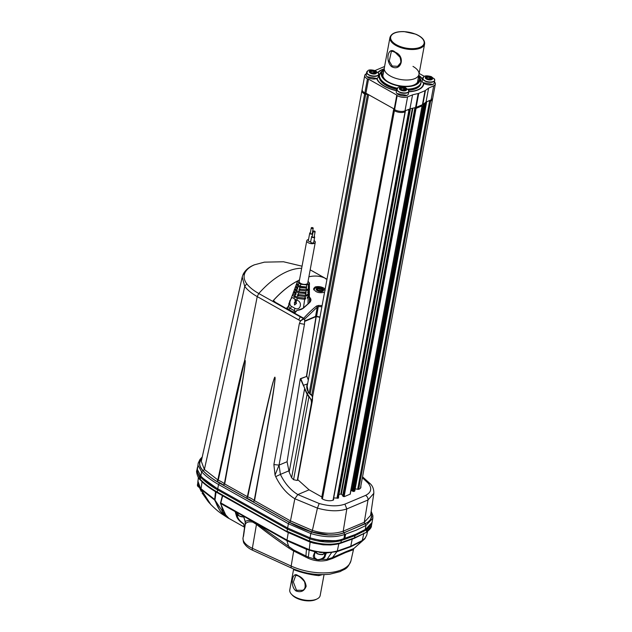<?xml version="1.0" encoding="UTF-8"?>
<svg xmlns="http://www.w3.org/2000/svg" width="632" height="632" viewBox="0 0 632 632"><rect width="100%" height="100%" fill="white"/><g stroke="black" fill="none" stroke-linecap="round" stroke-linejoin="round"><path stroke-width="0.95" d="M287.007 309.048L287.521 308.321A8.374 3.966 10.5 0 0 288.713 309.325L290.159 308.353L288.848 307.184M295.989 311.442L294.702 310.897L293.311 312.579M308.005 304.111L308.147 297.814L307.302 298.17L307.397 297.04L308.171 296.716L308.203 295.183L305.122 296.487L304.877 298.107L305.651 297.783L305.548 298.912L304.711 299.268L303.407 308.029M306.765 240.752L299.22 281.438A4.329 2.054 10.5 0 0 300.69 283.405A4.329 2.054 10.5 0 0 306.718 284.045A4.329 2.054 10.5 0 0 307.737 283.018L315.273 242.333A4.329 2.054 -169.5 0 1 314.254 243.36A4.329 2.054 -169.5 0 1 308.226 242.72A4.329 2.054 -169.5 0 1 306.765 240.752A4.329 2.054 -169.5 0 1 308.542 239.496M314.065 240.516A4.329 2.054 -169.5 0 1 315.273 242.333M311.608 228.318A0.988 0.466 10.5 0 0 312.982 228.46A0.988 0.466 10.5 0 0 313.211 228.223A0.988 0.466 10.5 0 0 312.327 227.583A0.988 0.466 10.5 0 0 311.268 227.868A0.988 0.466 10.5 0 0 311.608 228.318M314.894 231.897A0.988 0.466 10.5 0 0 315.131 231.668A0.988 0.466 10.5 0 0 314.246 231.028A0.988 0.466 10.5 0 0 313.188 231.304A0.988 0.466 10.5 0 0 313.78 231.865A0.988 0.466 10.5 0 0 314.894 231.897M311.268 227.868L310.28 233.216A0.988 0.466 10.5 0 0 310.873 233.785A0.988 0.466 10.5 0 0 311.987 233.816A0.988 0.466 10.5 0 0 312.224 233.579L313.211 228.223M313.188 231.304L312.192 236.66A0.988 0.466 10.5 0 0 312.785 237.221A0.988 0.466 10.5 0 0 313.907 237.253A0.988 0.466 10.5 0 0 314.136 237.016L315.131 231.668M310.383 232.663A1.548 0.735 10.5 0 0 309.727 233.113A1.548 0.735 10.5 0 0 310.652 233.998A1.548 0.735 10.5 0 0 312.413 234.053A1.548 0.735 10.5 0 0 312.722 233.816M312.777 233.54A1.548 0.735 10.5 0 0 312.327 233.018M312.295 236.099A1.548 0.735 10.5 0 0 312.097 236.155A1.548 0.735 -169.5 0 1 312.01 236.194A1.548 0.735 -169.5 0 1 311.924 236.226A1.548 0.735 10.5 0 0 311.639 236.558A1.548 0.735 10.5 0 0 312.571 237.442A1.548 0.735 10.5 0 0 314.325 237.49A1.548 0.735 10.5 0 0 314.689 237.118A1.548 0.735 10.5 0 0 314.238 236.463M311.639 236.558L310.644 241.906A1.548 0.735 10.5 0 0 311.576 242.791A1.548 0.735 10.5 0 0 313.338 242.846A1.548 0.735 10.5 0 0 313.701 242.475L314.689 237.118M310.699 241.637A1.548 0.735 -169.5 0 1 309.072 241.424A1.548 0.735 -169.5 0 1 308.337 240.61L309.727 233.113M305.232 287.299L306.488 288.089L306.844 284.898L300.816 284.258L300.303 286.328L306.536 286.983M304.798 292.813L306.022 293.501L305.951 290.925L299.339 290.222L298.944 291.826L305.706 292.545M293.019 293.762L292.632 294.875L293.185 295.91L297.293 298.478L304.711 299.268M305.548 298.912L304.411 298.272M306.488 288.089L300.018 287.473L298.944 290.001L300.326 289.417M306.022 293.501L298.66 292.972L297.388 295.397L298.738 294.828M293.627 291.723L293.082 293.209L294.804 295.776L295.318 294.236L293.627 291.723L293.959 291.218M305.533 293.706L305.296 295.326L308.226 294.085L308.258 292.553L307.776 292.758L308.313 289.922L305.951 290.925M306.362 288.145L306.117 289.764L308.337 288.832L308.44 284.226L306.844 284.898M298.257 294.583L305.296 295.326M299.623 289.077L306.117 289.764M297.293 298.478L296.858 300.232C302.918 301.598 300.571 311.386 294.86 308.266L294.267 310.652L294.702 310.897M305.122 296.487L297.972 295.729L297.577 297.332L304.877 298.107M294.441 296.882L293.888 298.565L296.858 300.232M298.66 292.972L296.195 291.589L295.902 294.567L295.318 294.236M294.804 295.776L297.577 297.332M297.972 295.729L297.388 295.397M300.018 287.473L297.948 286.304L297.467 289.172L297.072 288.95L296.558 290.491L298.944 291.826M299.339 290.222L298.944 290.001M300.816 284.258L298.968 283.223L298.312 285.206L300.303 286.328M290.159 308.353L290.562 308.574L291.328 306.283C287.876 304.308 291.218 294.986 293.888 298.565M296.195 291.589L294.567 289.172L294.022 290.657L295.681 293.137M294.567 289.172L294.907 288.666M297.948 286.304L296.447 284.076L295.902 285.561L297.435 287.844M296.447 284.076L296.795 283.57M298.968 283.223L297.546 281.098L296.843 283.01L298.312 285.206M297.546 281.098L299.529 279.802M308.44 284.226L309.467 283.018L308.053 281.272M290.562 308.574L294.267 310.652M294.86 308.266L291.328 306.283M305.217 287.37A4.456 2.109 -169.5 0 1 298.936 285.553M296.558 290.491L294.962 288.113L295.507 286.62L297.072 288.95M294.947 299.931L296.155 300.334A5.562 2.86 -60.7 0 1 296.053 303.139L296.511 303.4L294.52 305.011L296.274 303.502L295.808 303.242A5.19 2.67 119.3 0 0 295.871 300.453L294.947 299.931A5.19 2.67 -60.7 0 1 294.883 302.72L294.425 302.459L294.52 305.011M294.425 302.459L294.939 302.515M308.313 289.922L309.317 288.042M309.317 285.467L309.451 287.521L308.337 288.832M309.309 290.617L309.435 292.671L308.226 294.085M308.203 295.183L309.309 293.193M295.855 286.122L295.507 286.62M309.404 299.876L309.396 302.712M309.301 295.768L308.147 297.814M309.427 293.746L309.419 295.247L308.171 296.716M309.435 291.17L308.258 292.553M309.459 286.019L308.369 287.291M308.282 291.455L309.443 290.096L309.451 288.595M309.467 283.018L309.467 284.945L308.392 286.201M294.164 569.211L294.054 569.811C302.222 572.837 310.486 574.772 318.844 575.634L319.034 574.583M293.153 568.784L294.054 569.811M318.844 575.634L322.288 574.654M324.05 574.63L320.179 595.518A15.46 7.331 -169.5 0 1 317.067 598.954A15.46 7.331 -169.5 0 1 291.455 594.206A15.46 7.331 -169.5 0 1 289.78 589.885L293.596 569.298M291.455 594.206L292.34 595.154A14.22 6.739 10.5 0 0 315.905 599.523L317.067 598.954M295.989 590.944C289.551 586.117 292.276 571.099 297.712 575.444C302.57 577.514 305.39 581.124 306.165 586.275C304.284 591.165 300.895 592.721 295.989 590.944L296.503 590.249L302.072 590.32M295.673 575.578L293.367 582.056L296.503 590.249M336.975 498.293L408.936 110.063L407.419 109.913L408.936 110.063A1.24 0.585 10.5 0 0 409.749 109.976L410.034 109.336M415.232 107.63L414.963 107.969L416.077 108.388L422.058 105.52M424.775 103.04L426.189 103.024A1.24 0.585 10.5 0 0 426.482 102.732A1.24 0.585 10.5 0 0 426.482 102.637L426.482 102.732A1.24 0.585 10.5 0 1 426.189 103.024L425.139 102.763M428.749 100.891L429.626 101.057A1.24 0.585 10.5 0 0 430.645 101.017A7.418 3.516 10.5 0 0 432.541 99.192A7.418 3.516 10.5 0 1 430.645 101.017A1.24 0.585 10.5 0 1 429.626 101.057L428.749 100.891M306.923 387.479L361.954 90.542A7.418 3.516 10.5 0 0 364.648 94.01A1.24 0.585 10.5 0 0 365.723 94.271L367.532 94.31A1.24 0.585 -169.5 0 1 368.172 94.405A1.24 0.585 10.5 0 0 367.532 94.31L365.723 94.271A1.24 0.585 -169.5 0 1 364.648 94.01L364.846 92.936A1.24 0.585 10.5 0 0 365.92 93.204L368.519 79.174A1.24 0.585 -169.5 0 1 367.445 78.913A7.418 3.516 -169.5 0 1 364.759 75.445A7.418 3.516 -169.5 0 1 366.394 73.723M407.593 96.846L404.993 110.877A7.418 3.516 -169.5 0 1 394.597 109.636A1.24 0.585 -169.5 0 1 394.202 109.091L394.005 110.165A1.24 0.585 10.5 0 0 394.4 110.711A7.418 3.516 10.5 0 0 405.041 111.84A1.24 0.585 10.5 0 0 405.309 111.556A1.24 0.585 10.5 0 0 405.278 111.35A1.24 0.585 10.5 0 1 405.309 111.556A1.24 0.585 10.5 0 1 405.041 111.84A7.418 3.516 10.5 0 1 394.4 110.711A1.24 0.585 10.5 0 1 394.005 110.165A1.24 0.585 10.5 0 0 394.005 110.165L394.202 109.099A1.24 0.585 10.5 0 0 394.202 109.091A1.24 0.585 10.5 0 0 394.597 109.636A7.418 3.516 10.5 0 0 404.993 110.877L409.947 108.901L412.546 94.879L407.593 96.846A7.418 3.516 -169.5 0 1 397.196 95.614A1.24 0.585 -169.5 0 1 396.801 95.069L368.638 79.182M372.058 522.388L371.853 523.257M367.919 528.131L355.16 534.585L341.09 539.602M308.914 538.567L309.838 538.875C321.435 542.509 331.926 543.07 341.312 540.55L354.955 535.652L366.837 529.758L371.837 523.572L366.837 529.758L366.434 531.907L371.442 525.721L372.043 522.506L365.17 529.742L355.492 534.419L343.863 538.748C334.399 542.058 323.126 541.743 310.036 537.808L287.615 528.012L217.827 488.828L217.629 489.903L287.726 529.253M334.96 540.763L319.318 540.139M315.226 539.293L310.036 537.808L287.615 528.012L217.74 488.781L218.53 484.499L219.525 483.093L289.401 522.324C295.721 525.895 303.084 529.11 311.481 531.97C324.39 535.77 335.237 536.062 344.021 532.839L344.661 534.467L343.863 538.748M344.424 535.731A162.171 76.883 10.5 0 0 345.396 535.391M200.376 476.907L200.652 477.2C205.021 481.758 210.677 485.984 217.629 489.903L287.418 529.079L288.405 523.731L218.53 484.499C211.617 480.581 205.977 476.362 201.624 471.828L202.904 470.635C207.233 475.114 212.771 479.269 219.525 483.093M216.081 487.825L203.156 478.392M309.838 538.875L287.418 529.079L287.015 531.22L309.443 541.024L310.833 533.527L310.036 537.808M197.303 469.394L200.85 476.133L200.652 477.2C197.634 473.992 196.528 470.88 197.342 467.877M197.287 469.142L197.405 467.364M425.462 90.447A3.713 1.762 -169.5 0 1 425.028 90.692L418.732 93.354L416.132 107.377L422.429 104.722A3.713 1.762 10.5 0 0 422.863 104.47L426.007 102.115L428.607 88.085L425.462 90.447L422.863 104.47M426.007 102.115L428.607 88.085M434.429 81.899A7.418 3.516 -169.5 0 1 435.337 84.096A7.418 3.516 -169.5 0 1 433.694 85.818L428.986 87.927M426.015 103.095L426.387 101.95A1.24 0.585 -169.5 0 1 426.387 101.95L431.095 99.84A7.418 3.516 10.5 0 0 432.738 98.118A7.418 3.516 -169.5 0 1 431.095 99.84L433.694 85.818M419.142 73.446L424.428 76.409M374.997 70.555L384.58 66.502M364.759 75.445L362.16 89.468A7.418 3.516 10.5 0 0 364.846 92.936A7.418 3.516 -169.5 0 1 362.16 89.468A7.418 3.516 -169.5 0 1 362.16 89.46L361.954 90.542A7.418 3.516 10.5 0 0 364.648 94.01L309.19 393.262M367.445 78.913L364.846 92.936A1.24 0.585 10.5 0 0 365.92 93.204L394.218 109.028M396.801 95.069A1.24 0.585 -169.5 0 1 396.801 95.061L394.202 109.091A1.24 0.585 -169.5 0 1 394.202 109.083L396.801 95.076M409.086 109.249L408.936 110.063A1.24 0.585 10.5 0 0 409.749 109.976L412.546 94.879M410.326 108.744L415.564 107.559L418.163 93.536L412.925 94.713M384.145 68.88A24.119 11.431 10.5 0 0 382.005 69.639A24.119 11.431 10.5 0 0 377.889 72.38M376.656 78.581A24.119 11.431 10.5 0 0 396.469 90.708M408.722 91.79A24.119 11.431 10.5 0 0 423.756 84.167A24.119 11.431 10.5 0 0 423.843 83.4M422.492 79.111A24.119 11.431 10.5 0 0 418.795 75.303M418.163 93.536A3.713 1.762 10.5 0 0 418.732 93.354M415.564 107.559A3.713 1.762 10.5 0 0 416.132 107.377M383.466 72.514A17.996 8.532 10.5 0 0 383.126 73.107A17.996 8.532 10.5 0 0 383.98 78.265A17.996 8.532 10.5 0 0 387.669 81.575M410.958 85.889A17.996 8.532 10.5 0 0 418.226 79.608A17.996 8.532 10.5 0 0 418.123 78.937M383.924 70.081A19.11 9.061 10.5 0 0 383.087 77.641A19.11 9.061 10.5 0 0 387.329 81.37A19.11 9.061 10.5 0 0 411.345 85.818A19.11 9.061 10.5 0 0 418.574 76.504M418.668 75.998A19.632 9.306 -169.5 0 1 419.111 76.685A19.632 9.306 -169.5 0 1 398.895 85.968A19.632 9.306 -169.5 0 1 383.355 70.057A19.632 9.306 -169.5 0 1 384.011 69.575M397.07 88.393A21.148 10.025 -169.5 0 1 380.835 79.79A21.148 10.025 -169.5 0 1 379.437 74.947L379.255 75.911A21.148 10.025 10.5 0 0 380.654 80.762A21.148 10.025 10.5 0 0 396.722 89.325M408.667 90.25A21.148 10.025 10.5 0 0 420.841 83.621L421.023 82.65A21.148 10.025 -169.5 0 1 408.035 89.333M376.956 78.431A23.747 11.258 10.5 0 0 378.276 80.88A23.747 11.258 10.5 0 0 396.501 90.534M408.754 91.601A23.747 11.258 10.5 0 0 423.487 83.116M422.413 79.545A23.747 11.258 10.5 0 0 421.821 78.652A23.747 11.258 10.5 0 0 420.825 77.452A23.747 11.258 10.5 0 0 418.747 75.564M384.098 69.141A23.747 11.258 10.5 0 0 381.483 70.16A23.747 11.258 10.5 0 0 378.11 72.625M420.959 77.594A24.119 11.431 -169.5 0 1 421.094 77.744A24.119 11.431 -169.5 0 1 422.105 78.961A24.119 11.431 -169.5 0 1 422.429 79.434M423.788 83.361A24.119 11.431 -169.5 0 1 423.724 84.325M378.015 72.506A24.119 11.431 -169.5 0 1 381.128 70.334A24.119 11.431 -169.5 0 1 381.309 70.247M244.56 527.207L229.076 518.509C222.567 515.198 217.914 509.116 215.093 500.244L225.94 516.605L229.053 518.501L223.175 512.22L220.513 502.693L220.789 503.554L235.159 511.62L236.581 516.478A0.616 0.49 -20.8 0 0 237.427 516.304C238.011 518.754 240.002 521.187 243.399 523.604L244.734 526.251L243.636 523.731M215.48 491.664L214.667 499.422L215.054 499.58L216.057 492.004M215.488 491.293L215.875 491.925L213.379 490.377M288.279 532.555L310.122 542.114L308.353 557.155L316.648 559.62L318.781 559.565C322.225 558.838 324.137 557.495 324.524 555.544A0.616 0.545 20.8 0 0 325.117 556.152L326.333 552.984L337.212 551.586L350.491 546.862L361.962 541.118L362.278 540.494L350.76 546.261L350.491 546.862M222.685 495.733A1.24 0.632 -60.7 0 1 222.677 495.82L220.797 502.914L256.758 523.106A1.857 0.956 119.3 0 0 256.758 523.746L293.706 549.998L293.667 551.009L288.958 548.149C277.274 540.21 266.404 532.263 256.331 524.307L252.863 522.135C248.558 521.384 246.022 522.198 245.256 524.56L243.217 536.995L244.71 526.156M353.77 536.149L354.955 535.652L354.56 537.793L366.039 532.5L354.118 538.417L340.451 543.322C335.529 544.768 329.849 545.203 323.426 544.626C319.215 544.413 311.418 542.477 309.498 541.703L287.212 531.962L217.44 492.794C210.172 488.647 204.507 484.404 200.439 480.075C197.271 477.95 195.999 470.184 196.789 470.682L200.257 479.348L200.652 477.2L201.671 478.234M317.303 540.866L341.312 540.55L341.509 539.483M365.896 530.295L366.837 529.758L367.034 528.692M197.389 467.467L197.073 469.845M202.145 481.221L201.031 488.749L214.667 499.422L214.667 500.062L215.054 499.588L214.675 500.062L201.087 489.429L210.74 504.447L208.355 501.824L201.087 489.429A1.857 1.367 136.8 0 1 201.031 488.749L200.376 488.007L200.431 488.694L198.922 486.498M201.252 491.451L198.938 486.529L201.252 491.451M202.343 493.402L202.05 492.905M315.518 551.594A0.616 0.514 -160.6 0 1 314.902 551.736L306.441 549.303L286.983 540.723L256.592 523.644L252.358 548.299A20.84 9.883 -169.5 0 1 243.012 537.879C243.154 541.182 243.565 543.062 244.268 543.496C246.077 546.317 248.921 548.6 252.824 550.354A3.713 1.533 -65.4 0 1 252.358 548.299L291.17 566.067A39.389 18.676 -169.5 0 0 350.958 560.718C347.126 570.04 344.803 568.658 340.221 571.589L329.888 574.188C316.869 575.57 304.118 573.54 291.636 568.113A3.713 1.533 -65.4 0 1 291.17 566.067L293.667 551.009L307.863 558.103C314.049 560.932 320.4 561.674 326.926 560.331L327.044 559.336L332.424 557.622L332.432 558.506L345.53 552.566L346.036 551.641L332.424 557.622L337.464 550.993L331.918 552.091C324.516 552.85 316.893 551.997 309.048 549.548L286.983 540.076L288.271 532.65L222.377 495.646L220.457 503.333L226.469 516.66L227.662 517.6M314.373 554.667L314.697 557.827L316.869 559.352M252.863 522.135L252.792 521.455L235.128 511.328A1.857 0.948 119.8 0 0 235.159 511.62A0.616 0.466 167.7 0 0 235.72 511.667M251.528 520.176L251.528 520.815C248.487 520.239 246.409 520.515 245.311 521.629L245.256 524.56M243.431 515.862L243.47 516.154A0.616 0.458 166.8 0 0 243.668 516.399L245.311 521.629M256.592 523.012L256.592 523.644L252.792 521.447L252.847 520.973M244.734 526.251L243.209 536.995L244.434 529.75M236.581 516.478C237.585 519.18 239.955 521.708 243.699 524.054L244.687 526.29M244.995 520.808A0.616 0.49 -21.5 0 0 245.184 521.305M314.46 554.398L313.835 554.88A0.616 0.545 -157.6 0 1 313.717 554.857C312.682 556.721 313.662 558.309 316.648 559.62L318.836 559.865C322.636 559.312 324.769 558.072 325.227 556.16M325.741 552.716A0.616 0.514 -162.2 0 0 326.333 552.984L314.973 551.483L313.717 554.857M346.036 551.641L353.802 548.552L364.672 538.962L366.742 535.091L367.548 531.504M363.898 533.045L362.278 540.494L365.288 537.99L364.672 538.962M366.726 535.083L364.964 538.622L353.802 548.552M307.863 558.103L308.353 557.155L293.706 549.998M345.53 552.566L352.553 549.998M337.464 550.993L350.76 546.261L352.261 538.843M331.918 552.091L327.044 559.336L318.781 559.565M326.926 560.331L332.432 558.506M336.2 544.294L330.718 544.974L323.26 544.831L313.662 543.164L310.122 542.114L309.87 541.577M308.969 550.14L309.032 549.548M197.84 480.889L200.376 488.007M210.74 504.447C217.163 510.869 219.588 512.276 221.168 513.524L227.623 517.695L220.015 510.767L214.73 500.236M243.778 525.153L244.584 527.009M198.851 486.198L197.761 482.042M215.062 499.588L215.046 499.983M416.172 108.349L416.369 107.282L422.184 104.817L421.986 105.892L416.172 108.349L415.311 107.614M409.947 108.901A1.24 0.585 -169.5 0 1 409.915 108.917L337.78 498.269M412.98 66.407A17.625 8.358 -169.5 0 1 418.961 74.418A17.625 8.358 -169.5 0 1 400.111 79.419A17.625 8.358 -169.5 0 1 384.311 67.995A17.625 8.358 -169.5 0 0 394.874 78.036A17.625 8.358 -169.5 0 0 414.821 78.605A17.625 8.358 -169.5 0 0 418.961 74.418L417.499 82.326M197.35 469.813L198.179 463.177L197.35 469.813L200.834 476.109C205.195 480.652 210.827 484.87 217.74 488.781M312.216 401.265L312.5 397.252L297.293 480.431L312.216 401.265L307.421 393.989M297.664 480.02L312.437 400.309L312.579 397.212L311.932 395.427L308.803 392.662C307.468 391.066 306.875 388.727 307.01 385.639L307.563 384.035M311.797 395.498L312.492 397.252M310.186 394.368L311.892 395.529M307.713 383.205L307.5 383.529C306.204 386.373 306.607 389.423 308.716 392.677L310.296 394.392M308.4 392.203L307.01 385.639M362.381 477.737L368.338 483.338C372.224 488.465 371.292 492.486 365.541 495.417L344.914 504.131C338.002 506.564 329.422 506.358 319.192 503.507L317.43 508.112L294.844 498.751C286.896 493.884 280.513 486.506 275.702 476.623L280.411 474.403L279.044 465.12L287.078 461.723L289.164 472.088L291.628 477.76L307.12 394.178L308.906 396.991L309.088 396.509M291.628 477.76L293.58 479.696L308.906 396.991C313.267 400.838 310.778 405.633 309.988 411.029L297.293 480.431M300.469 379.066L300.856 378.892L300.469 379.066L304.885 388.712L300.856 378.892L300.255 378.931L306.907 376.332L300.524 378.615M289.164 472.088L304.6 388.806L306.749 393.578M308.716 392.677L307.041 393.38L304.885 388.712M315.85 316.3L316.284 316.277M279.044 465.113L273.885 464.567L275.038 475.082L279.044 465.12L304.466 324.303L304.711 319.903L305.13 321.214L316.008 316.616L306.488 376.095M306.694 376.095L316.221 316.6L319.926 317.311M303.771 318.449L300.398 320.835L299.576 323.434C299.758 321.372 301.338 319.895 304.308 319.002L275.963 302.839L273.182 300.65A75.137 38.607 119.3 0 1 297.632 280.916M254.459 264.808L264.413 262.146L254.459 264.808C249.838 266.783 246.701 269.398 245.042 272.645C243.352 276.216 243.913 279.921 246.717 283.752C249.395 287.22 253.416 290.475 258.78 293.517A75.137 38.607 -60.7 0 1 301.662 268.284M243.154 274.296L242.214 277.021L244.742 286.438C247.515 290.064 251.67 293.453 257.224 296.598L258.78 293.517L300.279 316.822L298.723 319.895L300.398 320.835M242.206 277.021L201.284 461.297L204.389 469.497L218.245 480.241L217.819 480.02L217.116 481.6L218.245 480.241L244.402 361.615C246.946 354.481 244.339 375.203 224.376 483.741L223.388 485.171L224.692 483.962C244.521 375.297 247.017 354.505 244.363 361.583C240.397 373.599 227.828 433.323 223.997 450.924L217.819 480.02M310.154 269.943A75.137 38.607 -60.7 0 1 312.2 270.938L325.622 278.483A75.137 38.607 119.3 0 0 308.89 276.753M254.53 500.702L253.227 501.927L254.53 500.718L269.437 416.741C270.725 409.094 274.367 387.337 274.983 379.848C275.252 378.378 275.125 377.588 274.596 377.478L273.008 382.281C269.911 393.309 264.2 418.913 261.577 430.748L247.349 496.673L247.736 496.863C267.565 402.426 274.012 376.561 274.912 377.162C275.852 377.596 271.839 404.82 254.222 500.497L290.475 520.894L294.844 498.751L297.814 494.587L309.088 489.824L321.656 496.878A0.948 0.45 -169.5 0 1 321.98 497.305A0.948 0.45 -169.5 0 1 321.98 497.321L321.791 498.198A1.525 0.727 10.5 0 0 321.791 498.214A1.525 0.727 10.5 0 0 322.273 498.885A7.71 3.658 -169.5 0 0 333.183 500.125L333.333 500.054A1.525 0.727 10.5 0 0 333.664 499.714A1.525 0.727 10.5 0 0 333.625 499.454L333.475 499.146M224.692 483.962L247.349 496.681L246.67 498.245L247.736 496.863A17.111 8.113 -169.5 0 1 254.222 500.497M275.702 476.623L275.038 475.082M304.466 324.303L299.576 323.434M201.916 458.453L201.379 459.085C198.701 462.695 199.285 466.55 203.117 470.658C206.632 474.411 211.301 478.061 217.116 481.6A15.871 7.529 -169.5 0 1 223.388 485.171L246.67 498.245A15.871 7.529 -169.5 0 1 253.227 501.927L289.488 522.285A1.24 0.632 119.3 0 0 290.475 520.894L312.39 530.398L317.43 508.12C328.932 511.359 338.728 511.636 346.81 508.934L367.99 499.983L373.812 493.355C373.907 489.089 372.643 485.818 370.02 483.551L362.547 476.828M304.711 319.903L304.308 319.002M344.021 532.839L367.745 522.403L369.767 520.752L371.837 516.818L371.055 512.157M201.995 458.121L201.166 459.069C198.448 462.49 199.025 466.345 202.904 470.635M371 512.584L371.671 516.036L370.415 519.646L367.974 522.087L365.059 523.833L343.863 532.784C338.033 534.727 334.612 534.956 328.585 534.925L311.766 531.923L289.488 522.285M287.078 461.723L300.255 378.931M344.44 535.628L345.42 535.28M306.907 376.332L308.298 380.053M297.593 479.498L297.569 480.249L297.593 479.498L309.088 489.824M293.58 479.696L297.119 480.478M288.824 470.848L280.411 474.403C284.7 483.29 290.499 490.021 297.814 494.587L319.192 503.507M367.935 482.903L370.02 483.551M333.688 497.969L338.42 498.032A0.908 0.435 10.5 0 0 338.633 497.819A0.908 0.435 10.5 0 0 338.483 497.51L338.404 497.447M338.965 494.414L341.154 494.05L343.018 495.662M414.9 107.843L342.678 495.891L344.361 496.61L350.373 494.074L350.326 493.545M350.95 490.171L353.027 491.356A0.908 0.435 10.5 0 0 354.094 491.404L354.836 490.772L354.726 489.871M354.931 488.765L357.665 489.294A1.525 0.727 10.5 0 0 358.929 489.239A7.71 3.658 10.5 0 0 359.087 489.176A7.71 3.658 10.5 0 0 360.888 487.375A7.71 3.658 10.5 0 0 360.793 486.308M365.154 523.912L365.96 525.461L365.17 529.742M373.812 493.355L370.581 515.436L364.253 522.301L365.059 523.833M365.541 495.417C367.303 496.428 368.116 497.953 367.99 499.983L364.253 522.301L343.223 531.188L343.863 532.784M344.914 504.131L346.81 508.934L343.223 531.188C334.312 534.222 324.034 533.961 312.39 530.398L311.766 531.923M426.45 102.811L354.797 490.993M397.631 66.328C400.838 65.689 401.62 62.655 399.993 57.22L395.395 52.606C393.262 51.437 391.903 51.081 391.311 51.547L389.249 61.083L392.195 66.028L397.631 66.328L401.296 61.968M395.348 52.266C388.167 45.607 384.975 60.411 391.39 66.526C401.004 72.198 406.028 56.58 395.348 52.266L395.585 52.598L395.348 52.266M376.814 78.502L366.987 76.677M373.812 73.241L374.16 71.361A0.853 0.403 10.5 0 1 374.27 71.203L373.141 70.871A0.853 0.403 -169.5 0 1 373.133 70.879A0.853 0.403 -169.5 0 1 372.477 71.147A0.853 0.403 -169.5 0 1 371.561 70.816L370.684 71.084A0.853 0.403 10.5 0 1 371.047 71.511A0.853 0.403 10.5 0 1 370.202 71.764L370.091 72.34M372.675 73.478L373.133 70.879L372.651 73.517M369.341 72.032A3.713 1.762 10.5 0 0 375.392 73.818A3.713 1.762 10.5 0 0 374.01 70.61A3.713 1.762 10.5 0 0 369.341 72.032M374.16 71.361A0.853 0.403 10.5 0 0 374.515 71.787A0.853 0.403 10.5 0 0 375.368 71.945L376.238 72.356L375.621 72.546A0.853 0.403 10.5 0 0 374.776 72.799A0.853 0.403 10.5 0 0 375.139 73.225L374.262 73.494A0.853 0.403 10.5 0 0 373.346 73.162A0.853 0.403 10.5 0 0 372.683 73.431A0.853 0.403 10.5 0 0 372.683 73.438L371.553 73.099A0.853 0.403 10.5 0 0 371.663 72.949A0.853 0.403 10.5 0 0 371.308 72.522A0.853 0.403 10.5 0 0 370.455 72.364L369.586 71.945L370.202 71.764M366.923 72.901C368.559 76.851 380.44 77.207 378.536 73.28L375.297 70.673C371.3 69.607 368.788 69.646 367.745 70.808L366.923 72.901M366.979 71.55A6.123 2.899 10.5 0 0 366.678 72.198L366.189 74.821A6.123 2.899 10.5 0 0 371.679 78.795A6.123 2.899 10.5 0 0 378.228 77.057L378.718 74.434A6.123 2.899 10.5 0 0 378.671 73.723M317.043 290.112L317.146 289.543L316.608 289.733L317.541 290.143A0.853 0.403 -169.5 0 1 318.433 290.27A0.853 0.403 -169.5 0 1 318.836 290.712A0.853 0.403 -169.5 0 1 318.765 290.831L319.934 291.052A0.853 0.403 10.5 0 0 319.934 291.107M320.013 290.925L319.279 291.028M319.729 288.548L319.255 291.115A0.853 0.403 -169.5 0 1 319.255 291.17A0.853 0.403 -169.5 0 1 319.176 291.297M322.62 291.336A3.713 1.762 10.5 0 0 320.519 288.121A3.713 1.762 10.5 0 0 316.387 289.867A3.713 1.762 10.5 0 0 322.62 291.336M317.146 289.543A0.853 0.403 10.5 0 0 317.896 289.274A0.853 0.403 10.5 0 0 317.446 288.816L317.122 288.476L318.22 288.484A0.853 0.403 10.5 0 0 319.136 288.769A0.853 0.403 10.5 0 0 319.745 288.492A0.853 0.403 10.5 0 0 319.752 288.445L320.922 288.713A0.853 0.403 10.5 0 0 320.851 288.84A0.853 0.403 10.5 0 0 321.253 289.282A0.853 0.403 10.5 0 0 322.146 289.401L323.078 289.812L322.533 290.009A0.853 0.403 10.5 0 0 321.783 290.27A0.853 0.403 10.5 0 0 322.233 290.736L322.557 291.075L321.459 291.068A0.853 0.403 10.5 0 0 320.55 290.783A0.853 0.403 10.5 0 0 319.934 291.052M315.131 288.2L313.764 289.519M432.809 84.443L422.982 82.618M429.799 79.19L430.147 77.309A0.853 0.403 10.5 0 1 430.266 77.151L429.128 76.812L428.638 79.458L429.128 76.82A0.853 0.403 -169.5 0 1 428.464 77.088A0.853 0.403 -169.5 0 1 427.556 76.764L426.679 77.025A0.853 0.403 10.5 0 1 427.042 77.46A0.853 0.403 10.5 0 1 426.189 77.712L426.087 78.281M425.328 77.973A3.713 1.762 10.5 0 0 431.38 79.766A3.713 1.762 10.5 0 0 430.005 76.559A3.713 1.762 10.5 0 0 425.328 77.973M430.147 77.309A0.853 0.403 10.5 0 0 430.511 77.736A0.853 0.403 10.5 0 0 431.356 77.886L432.233 78.305L431.617 78.486A0.853 0.403 10.5 0 0 430.771 78.739A0.853 0.403 10.5 0 0 431.135 79.166L430.258 79.434A0.853 0.403 10.5 0 0 429.341 79.103A0.853 0.403 10.5 0 0 428.678 79.379L427.54 79.047A0.853 0.403 10.5 0 0 427.659 78.889A0.853 0.403 10.5 0 0 427.295 78.463A0.853 0.403 10.5 0 0 426.45 78.313L425.581 77.894L426.189 77.712M422.919 78.85C424.554 82.8 436.436 83.155 434.532 79.229L431.293 76.614C427.295 75.548 424.783 75.595 423.74 76.756L422.919 78.85M422.974 77.491A6.123 2.899 10.5 0 0 422.674 78.147L422.184 80.77A6.123 2.899 10.5 0 0 427.674 84.735A6.123 2.899 10.5 0 0 434.224 82.997L434.705 80.375A6.123 2.899 10.5 0 0 434.658 79.664M406.905 95.392L397.078 93.568M401.597 90.242L402.774 90.329A0.853 0.403 -169.5 0 1 403.437 90.052A0.853 0.403 -169.5 0 1 404.354 90.384L405.231 90.115L405.136 90.621M402.766 90.376L403.224 87.777A0.853 0.403 10.5 0 0 403.232 87.769L404.362 88.101A0.853 0.403 10.5 0 0 404.251 88.259A0.853 0.403 10.5 0 0 404.606 88.685A0.853 0.403 10.5 0 0 405.46 88.836L406.329 89.254L405.712 89.436A0.853 0.403 10.5 0 0 404.867 89.689A0.853 0.403 10.5 0 0 405.231 90.115M406.574 89.167A3.713 1.762 10.5 0 0 400.522 87.382A3.713 1.762 10.5 0 0 401.905 90.589A3.713 1.762 10.5 0 0 406.574 89.167M401.644 89.997A0.853 0.403 10.5 0 0 401.755 89.839A0.853 0.403 10.5 0 0 401.391 89.412A0.853 0.403 10.5 0 0 400.546 89.262L399.677 88.843L400.293 88.662A0.853 0.403 10.5 0 0 401.138 88.409A0.853 0.403 10.5 0 0 400.775 87.974L401.652 87.714A0.853 0.403 10.5 0 0 402.568 88.038A0.853 0.403 10.5 0 0 403.224 87.769L402.742 90.408M408.635 90.194L405.389 87.564C401.391 86.497 398.879 86.544 397.836 87.706L397.022 89.815C398.595 93.71 410.492 94.121 408.635 90.194M397.07 88.448A6.123 2.899 10.5 0 0 396.77 89.096L396.28 91.719A6.123 2.899 10.5 0 0 396.406 92.635A6.123 2.899 10.5 0 0 402.695 95.827A6.123 2.899 10.5 0 0 408.319 93.947L408.809 91.324A6.123 2.899 10.5 0 0 408.762 90.613M325.504 278.759L326.981 279.241L325.535 278.435A75.137 38.607 119.3 0 0 308.89 276.792M297.593 280.987A75.137 38.607 119.3 0 0 273.411 300.469L276.16 302.949M286.241 308.613L288.753 305.849L289.835 300.706L290.673 299.75M309.317 297.048C311.3 298.691 311.45 300.5 309.775 302.467L303.281 308.25L297.016 310.486L294.559 313.282M296.969 310.446L294.528 313.132L303.708 318.259L304.482 319.31L317.272 307.105L318.41 306.567L321.885 306.733M303.708 318.259A75.137 38.607 -60.7 0 1 316.537 306.03L318.473 305.446L322.099 305.596M324.572 292.26C318.71 293.43 315.068 292.182 313.654 288.524L315.155 286.952C318.883 286.106 322.217 286.794 325.172 289.006M318.473 305.446L316.593 316.356L319.982 317.003M316.537 306.03L317.272 307.105L315.55 316.411A1.24 0.585 -169.5 0 1 316.593 316.356L319.974 317.051L316.585 316.403M309.577 302.562L301.788 309.206M309.411 297.514L310.668 300.492L309.68 302.452M289.835 300.706L290.341 300.642M276.255 302.76L286.58 308.677L288.753 305.849L288.824 307.286M289.006 305.92L288.856 303.494L289.891 301.851M305.106 320.827L315.439 316.466M294.939 312.603A8.374 3.966 -169.5 0 1 293.596 312.066A25.683 12.174 -169.5 0 1 288.713 309.325L288.35 309.798M287.062 308.866A8.777 4.163 10.5 0 0 287.592 309.372M287.631 309.388A8.777 4.163 -169.5 0 1 287.07 308.858M338.16 498.142L410.128 109.81M340.846 494.058L412.348 108.285M341.351 494.216L412.901 108.159M342.994 496.278L414.963 107.969M343.342 496.531L415.303 108.262M344.108 496.665L416.077 108.388M350.112 494.177L422.081 105.852M351.842 490.843L423.543 103.964M352.024 490.977L423.788 103.774M352.229 491.056L424.048 103.585M353.122 491.396L425.083 103.15M353.841 491.467L425.81 103.182M354.22 491.348L426.387 101.95M354.971 488.773L426.687 101.815M357.673 489.294L429.736 100.449M358.676 489.31L430.842 99.951M310.13 394.194L368.519 79.174M311.75 395.284L367.579 94.073M312.563 397.109L368.622 94.658M321.814 496.989L393.76 108.767M322.438 498.972L397.196 95.614M333.064 500.173L405.238 110.774M355.16 534.585L354.955 535.652M425.028 90.692L422.429 104.722M383.355 70.057L381.752 71.353A21.077 9.994 10.5 0 0 380.93 79.608A21.077 9.994 10.5 0 0 397.228 88.196M407.838 89.128A21.077 9.994 10.5 0 0 420.146 78.471L421.023 82.65A21.148 10.025 -169.5 0 0 421.015 80.825M381.752 71.353L379.437 74.947A21.148 10.025 -169.5 0 1 380.093 73.241M201.063 489.405L201.016 488.726M341.312 540.55L340.917 542.691L354.56 537.793M217.645 489.911L217.25 492.052L287.615 531.954M339.89 543.204L340.917 542.691C331.508 545.211 321.017 544.658 309.443 541.024L309.696 541.6M200.257 479.348L201.134 480.288L200.257 479.348C204.65 483.907 210.306 488.141 217.25 492.052L217.843 492.786M256.758 523.106L286.983 540.076L286.983 540.723A68.627 35.266 -60.7 0 0 289.14 547.225L288.958 548.149M325.52 552.716A67.095 9.267 95.6 0 1 324.524 555.544L325.022 552.7M243.012 537.879A20.84 9.883 -169.5 0 1 243.494 536.378L244.244 531.204M255.415 522.419L255.288 523.494M237.75 514.661L237.427 516.304L236.02 511.493M243.423 535.881L245.256 524.505L245.113 521.408L243.47 516.154A0.616 0.458 166.8 0 1 243.462 516.012M362.247 540.518L361.962 541.118M338.855 543.639L337.164 551.594M306.488 548.694L305.841 557.163M353.525 549.09L353.659 548.687M365.288 537.99L364.964 538.622M307.658 383.869L303.202 385.37M312.319 318.173L305.888 320.535M243.217 274.162L243.225 274.146C245.042 270.678 247.965 267.928 251.994 265.89L254.056 264.927M242.996 274.802L245.042 272.645M203.117 470.658L204.389 469.497L244.742 286.438L246.717 283.752M244.402 361.615L257.224 296.598L298.723 319.895M218.245 480.241A17.111 8.113 -169.5 0 1 224.376 483.741M303.447 318.599L300.279 316.822M273.885 464.567L299.307 323.758M199.996 459.377L202.248 456.983M199.815 459.78L201.166 459.069M198.148 465.531L201.624 471.828L200.834 476.109M371.182 511.296L372.888 515.649L372.833 518.232L365.96 525.461L356.29 530.137L344.661 534.467C335.189 537.777 323.916 537.461 310.833 533.527L288.405 523.731A1.24 0.632 -60.7 0 1 289.401 522.324M333.625 499.454L333.522 499.936M338.483 497.51L338.373 498.048M311.481 531.97L310.833 533.527M418.337 35.526A17.001 8.058 10.5 0 0 394.668 33.014A17.001 8.058 10.5 0 0 396.438 44.785A17.001 8.058 10.5 0 0 420.106 47.297A17.001 8.058 10.5 0 0 418.337 35.526M418.961 74.418L424.617 43.9A17.625 8.358 -169.5 0 1 413.842 49.47A17.625 8.358 -169.5 0 1 395.94 45.488A17.625 8.358 -169.5 0 1 389.96 37.478L382.842 75.903M371.245 72.498L371.561 70.816M375.258 72.53L375.368 71.945M375.045 73.731L375.139 73.225M367.745 70.816L366.678 72.198A6.123 2.899 10.5 0 0 366.797 73.115A6.123 2.899 10.5 0 0 373.093 76.306A6.123 2.899 10.5 0 0 378.718 74.434L378.213 72.751M322.233 290.736L322.138 291.265M317.92 290.135L318.22 288.484M322.02 290.056L322.146 289.401M427.24 78.439L427.556 76.764M431.245 78.479L431.356 77.886M431.04 79.671L431.135 79.166M423.74 76.756L422.674 78.147A6.123 2.899 10.5 0 0 422.792 79.055A6.123 2.899 10.5 0 0 429.089 82.247A6.123 2.899 10.5 0 0 434.705 80.375L434.208 78.7M405.46 88.836L405.349 89.428M400.182 89.231L400.293 88.662M401.336 89.389L401.652 87.714M397.836 87.714L396.77 89.096A6.123 2.899 10.5 0 0 396.888 90.005A6.123 2.899 10.5 0 0 403.2 93.204A6.123 2.899 10.5 0 0 408.809 91.324L408.304 89.649M324.098 553.6A4.369 2.07 -169.5 0 1 323.236 554.24A4.369 2.07 -169.5 0 1 322.841 554.383L322.841 554.383A4.369 2.07 -169.5 0 1 316.577 553.221L316.577 553.221A4.369 2.07 -169.5 0 1 315.684 552.036M315.581 551.325L317.264 553.672C315.573 553.585 323.213 555.291 322.841 554.383L324.453 552.976A4.511 2.141 -169.5 0 1 323.394 554.051A4.511 2.141 -169.5 0 1 318.552 553.988A4.511 2.141 -169.5 0 1 315.565 551.602M318.978 552.186A4.511 2.141 10.5 0 0 322.273 552.55M305.019 320.858L315.55 316.411L305.066 320.882M243.652 516.921A4.369 2.07 -169.5 0 1 238.564 515.562L238.564 515.562A4.369 2.07 -169.5 0 1 237.672 514.385M243.612 516.747A4.511 2.141 -169.5 0 1 237.569 513.674L239.252 516.012L243.66 516.944M238.525 513.239A4.511 2.141 10.5 0 0 240.642 514.424M199.206 487.169A4.511 2.141 -169.5 0 1 197.405 484.981L199.317 487.446A4.369 2.07 -169.5 0 1 198.409 486.869L198.409 486.869A4.369 2.07 -169.5 0 1 197.508 485.692M197.405 484.981L197.792 482.967A4.511 2.141 10.5 0 0 197.745 483.148A4.511 2.141 10.5 0 0 198.014 484.152M292.687 294.267L288.524 305.572M309.404 300.682L309.419 296.321M295.555 575.626C297.561 574.946 300.54 576.945 304.498 581.63C305.928 587.01 305.035 589.94 301.82 590.43M338.286 498.087L410.279 109.66M350.215 494.137L422.2 105.734M352.008 490.961L423.764 103.798M354.473 491.246L426.482 102.732M360.43 488.267L435.337 84.096M333.301 500.07L405.468 110.687M419.111 76.685L420.146 78.471M225.94 516.605L228.729 518.374M196.789 470.682L197.184 468.541M291.636 568.113L252.824 550.354M314.23 555.196L315.613 551.444M350.958 560.718L353.699 548.639M198.353 477.429L197.808 483.125M208.355 501.824L202.216 493.189M371.442 525.721C371.632 527.42 369.831 529.679 366.039 532.5M326.981 279.241L310.178 269.84M264.413 262.146L283.484 261.767L302.049 266.198M200.004 459.361L198.179 463.185M372.833 518.232L372.035 522.514M345.633 534.151L344.835 538.432M424.617 43.9C424.909 40.093 421.947 36.846 415.745 34.168L404.125 31.6C396.067 31.371 391.342 33.33 389.96 37.478M370.889 72.388L371.047 71.511M374.61 73.675L374.776 72.799M371.577 73.423L371.663 72.949M317.738 290.127L317.896 289.274M319.255 291.17L319.745 288.492M320.487 290.783L320.851 288.84M321.617 291.162L321.783 290.27M325.14 290.372L322.225 288.295C318.236 287.22 315.716 287.268 314.681 288.429L313.606 289.819M426.877 78.336L427.042 77.46M430.605 79.624L430.771 78.739M427.572 79.371L427.659 78.889M404.701 90.574L404.867 89.689M401.668 90.321L401.755 89.839M400.972 89.286L401.138 88.409M403.903 90.139L404.251 88.259M310.66 300.532L309.609 302.483L303.163 308.219C303.581 307.768 301.985 309.877 296.953 310.391L294.473 313.298M288.856 303.494L289.069 305.999M237.727 512.789L237.569 513.674"/></g></svg>
